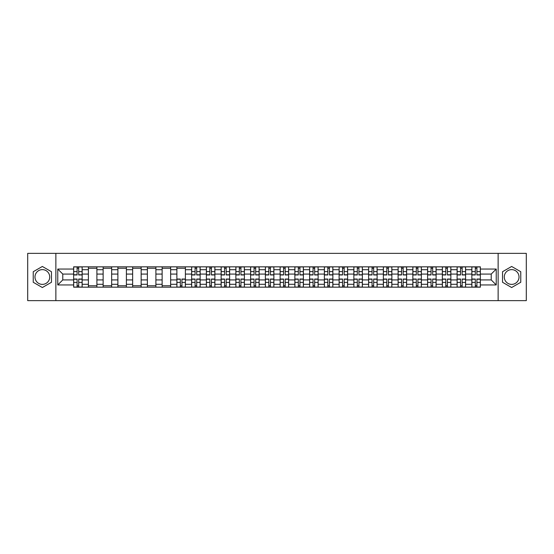 <?xml version="1.0" encoding="UTF-8"?>
<svg xmlns="http://www.w3.org/2000/svg" width="554" height="554" viewBox="0 0 554 554"><rect width="100%" height="100%" fill="white"/><g stroke="black" fill="none" stroke-linecap="round" stroke-linejoin="round"><path stroke-width="0.83" d="M42.353 284.375A7.375 7.375 0 0 1 34.978 277A7.375 7.375 0 0 1 42.353 269.625A7.375 7.375 0 0 1 49.728 277A7.375 7.375 0 0 1 42.353 284.375M511.647 284.375A7.375 7.375 0 0 1 504.272 277A7.375 7.375 0 0 1 511.647 269.625A7.375 7.375 0 0 1 519.022 277A7.375 7.375 0 0 1 511.647 284.375M498.129 300.635L526.3 300.635L526.3 253.365L27.7 253.365L27.7 300.635L498.129 300.635L498.129 253.365M88.398 287.166L88.398 269.722L82.151 269.722L82.151 287.166M82.151 269.722L82.151 266.834M88.398 269.722L88.398 266.834M96.902 266.834L96.902 287.166M103.141 287.166L103.141 266.834M111.652 266.834L111.652 287.166M117.891 287.166L117.891 266.834M126.402 266.834L126.402 287.166M132.641 287.166L132.641 266.834M141.145 266.834L141.145 287.166M147.385 287.166L147.385 266.834M155.896 266.834L155.896 287.166M162.135 287.166L162.135 266.834M170.646 266.834L170.646 287.166M176.885 287.166L176.885 266.834M185.389 266.834L185.389 287.166M191.629 287.166L191.629 266.834M200.139 266.834L200.139 287.166M206.379 287.166L206.379 266.834M214.89 266.834L214.89 287.166M221.129 287.166L221.129 266.834M229.633 266.834L229.633 287.166M235.872 287.166L235.872 266.834M244.383 266.834L244.383 287.166M250.623 287.166L250.623 266.834M259.133 266.834L259.133 287.166M265.373 287.166L265.373 266.834M273.877 266.834L273.877 287.166M280.123 287.166L280.123 266.834M288.627 266.834L288.627 287.166M294.867 287.166L294.867 266.834M303.377 266.834L303.377 287.166M309.617 287.166L309.617 266.834M318.128 266.834L318.128 287.166M324.367 287.166L324.367 266.834M332.871 266.834L332.871 287.166M339.11 287.166L339.11 266.834M347.621 266.834L347.621 287.166M353.861 287.166L353.861 266.834M362.371 266.834L362.371 287.166M368.611 287.166L368.611 266.834M377.115 266.834L377.115 287.166M383.354 287.166L383.354 266.834M391.865 266.834L391.865 287.166M398.104 287.166L398.104 266.834M406.615 266.834L406.615 287.166M412.855 287.166L412.855 266.834M421.359 266.834L421.359 287.166M427.598 287.166L427.598 266.834M436.109 266.834L436.109 287.166M442.348 287.166L442.348 266.834M450.859 266.834L450.859 287.166M457.098 287.166L457.098 266.834M465.602 266.834L465.602 287.166M471.849 287.166L471.849 266.834M471.849 279.929L465.602 279.929M457.098 279.929L450.859 279.929M442.348 279.929L436.109 279.929M427.598 279.929L421.359 279.929M412.855 279.929L406.615 279.929M398.104 279.929L391.865 279.929M383.354 279.929L377.115 279.929M368.611 279.929L362.371 279.929M353.861 279.929L347.621 279.929M339.11 279.929L332.871 279.929M324.367 279.929L318.128 279.929M309.617 279.929L303.377 279.929M294.867 279.929L288.627 279.929M280.123 279.929L273.877 279.929M265.373 279.929L259.133 279.929M250.623 279.929L244.383 279.929M235.872 279.929L229.633 279.929M221.129 279.929L214.89 279.929M206.379 279.929L200.139 279.929M191.629 279.929L185.389 279.929M176.885 279.929L170.646 279.929M162.135 279.929L155.896 279.929M147.385 279.929L141.145 279.929M132.641 279.929L126.402 279.929M117.891 279.929L111.652 279.929M103.141 279.929L96.902 279.929M88.398 279.929L82.151 279.929M471.849 274.071L465.602 274.071M457.098 274.071L450.859 274.071M442.348 274.071L436.109 274.071M427.598 274.071L421.359 274.071M412.855 274.071L406.615 274.071M398.104 274.071L391.865 274.071M383.354 274.071L377.115 274.071M368.611 274.071L362.371 274.071M353.861 274.071L347.621 274.071M339.11 274.071L332.871 274.071M324.367 274.071L318.128 274.071M309.617 274.071L303.377 274.071M294.867 274.071L288.627 274.071M280.123 274.071L273.877 274.071M265.373 274.071L259.133 274.071M250.623 274.071L244.383 274.071M235.872 274.071L229.633 274.071M221.129 274.071L214.89 274.071M206.379 274.071L200.139 274.071M191.629 274.071L185.389 274.071M176.885 274.071L170.646 274.071M162.135 274.071L155.896 274.071M147.385 274.071L141.145 274.071M132.641 274.071L126.402 274.071M117.891 274.071L111.652 274.071M103.141 274.071L96.902 274.071M88.398 274.071L82.151 274.071M62.775 279.929L73.647 279.929L73.647 274.071L62.775 274.071L62.775 279.929L57.761 284.943L57.761 269.057L73.647 269.057L73.647 274.071M480.353 274.071L480.353 279.929L491.225 279.929L491.225 274.071L480.353 274.071L480.353 266.834L73.647 266.834L73.647 269.057M480.353 269.057L496.239 269.057L496.239 284.943L480.353 284.943L480.353 279.929M73.647 279.929L73.647 287.166L480.353 287.166L480.353 284.943M73.647 284.943L57.761 284.943M55.871 300.635L55.871 253.365M51.474 271.73L42.353 266.467L33.233 271.73L33.233 282.27L42.353 287.533L51.474 282.27L51.474 271.73M520.767 271.73L511.647 266.467L502.526 271.73L502.526 282.27L511.647 287.533L520.767 282.27L520.767 271.73M78.703 285.746L77.096 285.746M77.096 268.254L78.703 268.254M96.902 285.746L88.398 285.746M88.398 268.254L96.902 268.254M111.652 285.746L103.141 285.746M103.141 268.254L111.652 268.254M126.402 285.746L117.891 285.746M117.891 268.254L126.402 268.254M141.145 285.746L132.641 285.746M132.641 268.254L141.145 268.254M155.896 285.746L147.385 285.746M147.385 268.254L155.896 268.254M170.646 285.746L162.135 285.746M162.135 268.254L170.646 268.254M181.941 285.746L180.334 285.746M176.885 268.254L185.389 268.254M196.691 285.746L195.084 285.746M195.084 268.254L196.691 268.254M211.434 285.746L209.828 285.746M209.828 268.254L211.434 268.254M226.184 285.746L224.578 285.746M224.578 268.254L226.184 268.254M240.935 285.746L239.328 285.746M239.328 268.254L240.935 268.254M255.685 285.746L254.071 285.746M254.071 268.254L255.685 268.254M270.428 285.746L268.822 285.746M268.822 268.254L270.428 268.254M285.178 285.746L283.572 285.746M283.572 268.254L285.178 268.254M299.929 285.746L298.315 285.746M298.315 268.254L299.929 268.254M314.672 285.746L313.065 285.746M313.065 268.254L314.672 268.254M329.422 285.746L327.816 285.746M327.816 268.254L329.422 268.254M344.173 285.746L342.566 285.746M342.566 268.254L344.173 268.254M358.916 285.746L357.309 285.746M357.309 268.254L358.916 268.254M373.666 285.746L372.059 285.746M372.059 268.254L373.666 268.254M388.416 285.746L386.81 285.746M386.81 268.254L388.416 268.254M403.16 285.746L401.553 285.746M401.553 268.254L403.16 268.254M417.91 285.746L416.303 285.746M416.303 268.254L417.91 268.254M432.66 285.746L431.054 285.746M431.054 268.254L432.66 268.254M447.41 285.746L445.797 285.746M445.797 268.254L447.41 268.254M462.154 285.746L460.547 285.746M460.547 268.254L462.154 268.254M476.904 285.746L475.297 285.746M475.297 268.254L476.904 268.254M57.761 269.057L62.775 274.071M491.225 279.929L496.239 284.943M491.225 274.071L496.239 269.057M78.703 274.964L78.703 266.931L82.11 266.931L82.11 274.964L78.703 274.964M77.096 268.164L78.703 268.164M77.096 266.931L73.696 266.931L73.696 274.964L77.096 274.964L77.096 266.931L78.703 266.931M77.096 279.036L77.096 287.069L73.696 287.069L73.696 279.036L77.096 279.036M78.703 285.836L77.096 285.836M78.703 287.069L82.11 287.069L82.11 279.036L78.703 279.036L78.703 287.069L77.096 287.069M196.691 274.964L196.691 266.931L200.091 266.931L200.091 274.964L196.691 274.964M195.084 268.164L196.691 268.164M195.084 266.931L191.677 266.931L191.677 274.964L195.084 274.964L195.084 266.931L196.691 266.931M211.434 274.964L211.434 266.931L214.841 266.931L214.841 274.964L211.434 274.964M209.828 268.164L211.434 268.164M209.828 266.931L206.427 266.931L206.427 274.964L209.828 274.964L209.828 266.931L211.434 266.931M226.184 274.964L226.184 266.931L229.591 266.931L229.591 274.964L226.184 274.964M224.578 268.164L226.184 268.164M224.578 266.931L221.178 266.931L221.178 274.964L224.578 274.964L224.578 266.931L226.184 266.931M240.935 274.964L240.935 266.931L244.335 266.931L244.335 274.964L240.935 274.964M239.328 268.164L240.935 268.164M239.328 266.931L235.921 266.931L235.921 274.964L239.328 274.964L239.328 266.931L240.935 266.931M255.685 274.964L255.685 266.931L259.085 266.931L259.085 274.964L255.685 274.964M254.071 268.164L255.685 268.164M254.071 266.931L250.671 266.931L250.671 274.964L254.071 274.964L254.071 266.931L255.685 266.931M270.428 274.964L270.428 266.931L273.835 266.931L273.835 274.964L270.428 274.964M268.822 268.164L270.428 268.164M268.822 266.931L265.421 266.931L265.421 274.964L268.822 274.964L268.822 266.931L270.428 266.931M285.178 274.964L285.178 266.931L288.579 266.931L288.579 274.964L285.178 274.964M283.572 268.164L285.178 268.164M283.572 266.931L280.165 266.931L280.165 274.964L283.572 274.964L283.572 266.931L285.178 266.931M299.929 274.964L299.929 266.931L303.329 266.931L303.329 274.964L299.929 274.964M298.315 268.164L299.929 268.164M298.315 266.931L294.915 266.931L294.915 274.964L298.315 274.964L298.315 266.931L299.929 266.931M314.672 274.964L314.672 266.931L318.079 266.931L318.079 274.964L314.672 274.964M313.065 268.164L314.672 268.164M313.065 266.931L309.665 266.931L309.665 274.964L313.065 274.964L313.065 266.931L314.672 266.931M329.422 274.964L329.422 266.931L332.822 266.931L332.822 274.964L329.422 274.964M327.816 268.164L329.422 268.164M327.816 266.931L324.409 266.931L324.409 274.964L327.816 274.964L327.816 266.931L329.422 266.931M344.173 274.964L344.173 266.931L347.573 266.931L347.573 274.964L344.173 274.964M342.566 268.164L344.173 268.164M342.566 266.931L339.159 266.931L339.159 274.964L342.566 274.964L342.566 266.931L344.173 266.931M358.916 274.964L358.916 266.931L362.323 266.931L362.323 274.964L358.916 274.964M357.309 268.164L358.916 268.164M357.309 266.931L353.909 266.931L353.909 274.964L357.309 274.964L357.309 266.931L358.916 266.931M373.666 274.964L373.666 266.931L377.073 266.931L377.073 274.964L373.666 274.964M372.059 268.164L373.666 268.164M372.059 266.931L368.652 266.931L368.652 274.964L372.059 274.964L372.059 266.931L373.666 266.931M388.416 274.964L388.416 266.931L391.816 266.931L391.816 274.964L388.416 274.964M386.81 268.164L388.416 268.164M386.81 266.931L383.403 266.931L383.403 274.964L386.81 274.964L386.81 266.931L388.416 266.931M180.334 279.036L180.334 287.069L176.927 287.069L176.927 279.036L180.334 279.036M181.941 285.836L180.334 285.836M181.941 287.069L185.348 287.069L185.348 279.036L181.941 279.036L181.941 287.069L180.334 287.069M195.084 279.036L195.084 287.069L191.677 287.069L191.677 279.036L195.084 279.036M196.691 285.836L195.084 285.836M196.691 287.069L200.091 287.069L200.091 279.036L196.691 279.036L196.691 287.069L195.084 287.069M209.828 279.036L209.828 287.069L206.427 287.069L206.427 279.036L209.828 279.036M211.434 285.836L209.828 285.836M211.434 287.069L214.841 287.069L214.841 279.036L211.434 279.036L211.434 287.069L209.828 287.069M224.578 279.036L224.578 287.069L221.178 287.069L221.178 279.036L224.578 279.036M226.184 285.836L224.578 285.836M226.184 287.069L229.591 287.069L229.591 279.036L226.184 279.036L226.184 287.069L224.578 287.069M239.328 279.036L239.328 287.069L235.921 287.069L235.921 279.036L239.328 279.036M240.935 285.836L239.328 285.836M240.935 287.069L244.335 287.069L244.335 279.036L240.935 279.036L240.935 287.069L239.328 287.069M254.071 279.036L254.071 287.069L250.671 287.069L250.671 279.036L254.071 279.036M255.685 285.836L254.071 285.836M255.685 287.069L259.085 287.069L259.085 279.036L255.685 279.036L255.685 287.069L254.071 287.069M268.822 279.036L268.822 287.069L265.421 287.069L265.421 279.036L268.822 279.036M270.428 285.836L268.822 285.836M270.428 287.069L273.835 287.069L273.835 279.036L270.428 279.036L270.428 287.069L268.822 287.069M283.572 279.036L283.572 287.069L280.165 287.069L280.165 279.036L283.572 279.036M285.178 285.836L283.572 285.836M285.178 287.069L288.579 287.069L288.579 279.036L285.178 279.036L285.178 287.069L283.572 287.069M298.315 279.036L298.315 287.069L294.915 287.069L294.915 279.036L298.315 279.036M299.929 285.836L298.315 285.836M299.929 287.069L303.329 287.069L303.329 279.036L299.929 279.036L299.929 287.069L298.315 287.069M313.065 279.036L313.065 287.069L309.665 287.069L309.665 279.036L313.065 279.036M314.672 285.836L313.065 285.836M314.672 287.069L318.079 287.069L318.079 279.036L314.672 279.036L314.672 287.069L313.065 287.069M327.816 279.036L327.816 287.069L324.409 287.069L324.409 279.036L327.816 279.036M329.422 285.836L327.816 285.836M329.422 287.069L332.822 287.069L332.822 279.036L329.422 279.036L329.422 287.069L327.816 287.069M342.566 279.036L342.566 287.069L339.159 287.069L339.159 279.036L342.566 279.036M344.173 285.836L342.566 285.836M344.173 287.069L347.573 287.069L347.573 279.036L344.173 279.036L344.173 287.069L342.566 287.069M357.309 279.036L357.309 287.069L353.909 287.069L353.909 279.036L357.309 279.036M358.916 285.836L357.309 285.836M358.916 287.069L362.323 287.069L362.323 279.036L358.916 279.036L358.916 287.069L357.309 287.069M372.059 279.036L372.059 287.069L368.652 287.069L368.652 279.036L372.059 279.036M373.666 285.836L372.059 285.836M373.666 287.069L377.073 287.069L377.073 279.036L373.666 279.036L373.666 287.069L372.059 287.069M386.81 279.036L386.81 287.069L383.403 287.069L383.403 279.036L386.81 279.036M388.416 285.836L386.81 285.836M388.416 287.069L391.816 287.069L391.816 279.036L388.416 279.036L388.416 287.069L386.81 287.069M403.16 274.964L403.16 266.931L406.567 266.931L406.567 274.964L403.16 274.964M401.553 268.164L403.16 268.164M401.553 266.931L398.153 266.931L398.153 274.964L401.553 274.964L401.553 266.931L403.16 266.931M401.553 279.036L401.553 287.069L398.153 287.069L398.153 279.036L401.553 279.036M403.16 285.836L401.553 285.836M403.16 287.069L406.567 287.069L406.567 279.036L403.16 279.036L403.16 287.069L401.553 287.069M417.91 274.964L417.91 266.931L421.317 266.931L421.317 274.964L417.91 274.964M416.303 268.164L417.91 268.164M416.303 266.931L412.903 266.931L412.903 274.964L416.303 274.964L416.303 266.931L417.91 266.931M416.303 279.036L416.303 287.069L412.903 287.069L412.903 279.036L416.303 279.036M417.91 285.836L416.303 285.836M417.91 287.069L421.317 287.069L421.317 279.036L417.91 279.036L417.91 287.069L416.303 287.069M432.66 274.964L432.66 266.931L436.06 266.931L436.06 274.964L432.66 274.964M431.054 268.164L432.66 268.164M431.054 266.931L427.646 266.931L427.646 274.964L431.054 274.964L431.054 266.931L432.66 266.931M431.054 279.036L431.054 287.069L427.646 287.069L427.646 279.036L431.054 279.036M432.66 285.836L431.054 285.836M432.66 287.069L436.06 287.069L436.06 279.036L432.66 279.036L432.66 287.069L431.054 287.069M447.41 274.964L447.41 266.931L450.811 266.931L450.811 274.964L447.41 274.964M445.797 268.164L447.41 268.164M445.797 266.931L442.397 266.931L442.397 274.964L445.797 274.964L445.797 266.931L447.41 266.931M445.797 279.036L445.797 287.069L442.397 287.069L442.397 279.036L445.797 279.036M447.41 285.836L445.797 285.836M447.41 287.069L450.811 287.069L450.811 279.036L447.41 279.036L447.41 287.069L445.797 287.069M462.154 274.964L462.154 266.931L465.561 266.931L465.561 274.964L462.154 274.964M460.547 268.164L462.154 268.164M460.547 266.931L457.147 266.931L457.147 274.964L460.547 274.964L460.547 266.931L462.154 266.931M460.547 279.036L460.547 287.069L457.147 287.069L457.147 279.036L460.547 279.036M462.154 285.836L460.547 285.836M462.154 287.069L465.561 287.069L465.561 279.036L462.154 279.036L462.154 287.069L460.547 287.069M476.904 274.964L476.904 266.931L480.304 266.931L480.304 274.964L476.904 274.964M475.297 268.164L476.904 268.164M475.297 266.931L471.89 266.931L471.89 274.964L475.297 274.964L475.297 266.931L476.904 266.931M475.297 279.036L475.297 287.069L471.89 287.069L471.89 279.036L475.297 279.036M476.904 285.836L475.297 285.836M476.904 287.069L480.304 287.069L480.304 279.036L476.904 279.036L476.904 287.069L475.297 287.069M457.098 269.722L450.859 269.722M442.348 269.722L436.109 269.722M427.598 269.722L421.359 269.722M412.855 269.722L406.615 269.722M398.104 269.722L391.865 269.722M383.354 269.722L377.115 269.722M368.611 269.722L362.371 269.722M353.861 269.722L347.621 269.722M339.11 269.722L332.871 269.722M324.367 269.722L318.128 269.722M309.617 269.722L303.377 269.722M294.867 269.722L288.627 269.722M280.123 269.722L273.877 269.722M265.373 269.722L259.133 269.722M250.623 269.722L244.383 269.722M235.872 269.722L229.633 269.722M221.129 269.722L214.89 269.722M206.379 269.722L200.139 269.722M191.629 269.722L185.389 269.722M176.885 269.722L170.646 269.722M162.135 269.722L155.896 269.722M147.385 269.722L141.145 269.722M132.641 269.722L126.402 269.722M117.891 269.722L111.652 269.722M103.141 269.722L96.902 269.722M471.849 269.722L465.602 269.722M457.098 284.278L450.859 284.278M442.348 284.278L436.109 284.278M427.598 284.278L421.359 284.278M412.855 284.278L406.615 284.278M398.104 284.278L391.865 284.278M383.354 284.278L377.115 284.278M368.611 284.278L362.371 284.278M353.861 284.278L347.621 284.278M339.11 284.278L332.871 284.278M324.367 284.278L318.128 284.278M309.617 284.278L303.377 284.278M294.867 284.278L288.627 284.278M280.123 284.278L273.877 284.278M265.373 284.278L259.133 284.278M250.623 284.278L244.383 284.278M235.872 284.278L229.633 284.278M221.129 284.278L214.89 284.278M206.379 284.278L200.139 284.278M191.629 284.278L185.389 284.278M176.885 284.278L170.646 284.278M162.135 284.278L155.896 284.278M147.385 284.278L141.145 284.278M132.641 284.278L126.402 284.278M117.891 284.278L111.652 284.278M103.141 284.278L96.902 284.278M88.398 284.278L82.151 284.278M471.849 284.278L465.602 284.278M78.703 274.77L82.11 274.77M78.703 271.578L82.11 271.578M73.696 274.77L77.096 274.77M73.696 271.578L77.096 271.578M77.096 279.23L73.696 279.23M77.096 282.422L73.696 282.422M82.11 279.23L78.703 279.23M82.11 282.422L78.703 282.422M196.691 274.77L200.091 274.77M196.691 271.578L200.091 271.578M191.677 274.77L195.084 274.77M191.677 271.578L195.084 271.578M211.434 274.77L214.841 274.77M211.434 271.578L214.841 271.578M206.427 274.77L209.828 274.77M206.427 271.578L209.828 271.578M226.184 274.77L229.591 274.77M226.184 271.578L229.591 271.578M221.178 274.77L224.578 274.77M221.178 271.578L224.578 271.578M240.935 274.77L244.335 274.77M240.935 271.578L244.335 271.578M235.921 274.77L239.328 274.77M235.921 271.578L239.328 271.578M255.685 274.77L259.085 274.77M255.685 271.578L259.085 271.578M250.671 274.77L254.071 274.77M250.671 271.578L254.071 271.578M270.428 274.77L273.835 274.77M270.428 271.578L273.835 271.578M265.421 274.77L268.822 274.77M265.421 271.578L268.822 271.578M285.178 274.77L288.579 274.77M285.178 271.578L288.579 271.578M280.165 274.77L283.572 274.77M280.165 271.578L283.572 271.578M299.929 274.77L303.329 274.77M299.929 271.578L303.329 271.578M294.915 274.77L298.315 274.77M294.915 271.578L298.315 271.578M314.672 274.77L318.079 274.77M314.672 271.578L318.079 271.578M309.665 274.77L313.065 274.77M309.665 271.578L313.065 271.578M329.422 274.77L332.822 274.77M329.422 271.578L332.822 271.578M324.409 274.77L327.816 274.77M324.409 271.578L327.816 271.578M344.173 274.77L347.573 274.77M344.173 271.578L347.573 271.578M339.159 274.77L342.566 274.77M339.159 271.578L342.566 271.578M358.916 274.77L362.323 274.77M358.916 271.578L362.323 271.578M353.909 274.77L357.309 274.77M353.909 271.578L357.309 271.578M373.666 274.77L377.073 274.77M373.666 271.578L377.073 271.578M368.652 274.77L372.059 274.77M368.652 271.578L372.059 271.578M388.416 274.77L391.816 274.77M388.416 271.578L391.816 271.578M383.403 274.77L386.81 274.77M383.403 271.578L386.81 271.578M180.334 279.23L176.927 279.23M180.334 282.422L176.927 282.422M185.348 279.23L181.941 279.23M185.348 282.422L181.941 282.422M195.084 279.23L191.677 279.23M195.084 282.422L191.677 282.422M200.091 279.23L196.691 279.23M200.091 282.422L196.691 282.422M209.828 279.23L206.427 279.23M209.828 282.422L206.427 282.422M214.841 279.23L211.434 279.23M214.841 282.422L211.434 282.422M224.578 279.23L221.178 279.23M224.578 282.422L221.178 282.422M229.591 279.23L226.184 279.23M229.591 282.422L226.184 282.422M239.328 279.23L235.921 279.23M239.328 282.422L235.921 282.422M244.335 279.23L240.935 279.23M244.335 282.422L240.935 282.422M254.071 279.23L250.671 279.23M254.071 282.422L250.671 282.422M259.085 279.23L255.685 279.23M259.085 282.422L255.685 282.422M268.822 279.23L265.421 279.23M268.822 282.422L265.421 282.422M273.835 279.23L270.428 279.23M273.835 282.422L270.428 282.422M283.572 279.23L280.165 279.23M283.572 282.422L280.165 282.422M288.579 279.23L285.178 279.23M288.579 282.422L285.178 282.422M298.315 279.23L294.915 279.23M298.315 282.422L294.915 282.422M303.329 279.23L299.929 279.23M303.329 282.422L299.929 282.422M313.065 279.23L309.665 279.23M313.065 282.422L309.665 282.422M318.079 279.23L314.672 279.23M318.079 282.422L314.672 282.422M327.816 279.23L324.409 279.23M327.816 282.422L324.409 282.422M332.822 279.23L329.422 279.23M332.822 282.422L329.422 282.422M342.566 279.23L339.159 279.23M342.566 282.422L339.159 282.422M347.573 279.23L344.173 279.23M347.573 282.422L344.173 282.422M357.309 279.23L353.909 279.23M357.309 282.422L353.909 282.422M362.323 279.23L358.916 279.23M362.323 282.422L358.916 282.422M372.059 279.23L368.652 279.23M372.059 282.422L368.652 282.422M377.073 279.23L373.666 279.23M377.073 282.422L373.666 282.422M386.81 279.23L383.403 279.23M386.81 282.422L383.403 282.422M391.816 279.23L388.416 279.23M391.816 282.422L388.416 282.422M403.16 274.77L406.567 274.77M403.16 271.578L406.567 271.578M398.153 274.77L401.553 274.77M398.153 271.578L401.553 271.578M401.553 279.23L398.153 279.23M401.553 282.422L398.153 282.422M406.567 279.23L403.16 279.23M406.567 282.422L403.16 282.422M417.91 274.77L421.317 274.77M417.91 271.578L421.317 271.578M412.903 274.77L416.303 274.77M412.903 271.578L416.303 271.578M416.303 279.23L412.903 279.23M416.303 282.422L412.903 282.422M421.317 279.23L417.91 279.23M421.317 282.422L417.91 282.422M432.66 274.77L436.06 274.77M432.66 271.578L436.06 271.578M427.646 274.77L431.054 274.77M427.646 271.578L431.054 271.578M431.054 279.23L427.646 279.23M431.054 282.422L427.646 282.422M436.06 279.23L432.66 279.23M436.06 282.422L432.66 282.422M447.41 274.77L450.811 274.77M447.41 271.578L450.811 271.578M442.397 274.77L445.797 274.77M442.397 271.578L445.797 271.578M445.797 279.23L442.397 279.23M445.797 282.422L442.397 282.422M450.811 279.23L447.41 279.23M450.811 282.422L447.41 282.422M462.154 274.77L465.561 274.77M462.154 271.578L465.561 271.578M457.147 274.77L460.547 274.77M457.147 271.578L460.547 271.578M460.547 279.23L457.147 279.23M460.547 282.422L457.147 282.422M465.561 279.23L462.154 279.23M465.561 282.422L462.154 282.422M476.904 274.77L480.304 274.77M476.904 271.578L480.304 271.578M471.89 274.77L475.297 274.77M471.89 271.578L475.297 271.578M475.297 279.23L471.89 279.23M475.297 282.422L471.89 282.422M480.304 279.23L476.904 279.23M480.304 282.422L476.904 282.422"/></g></svg>
